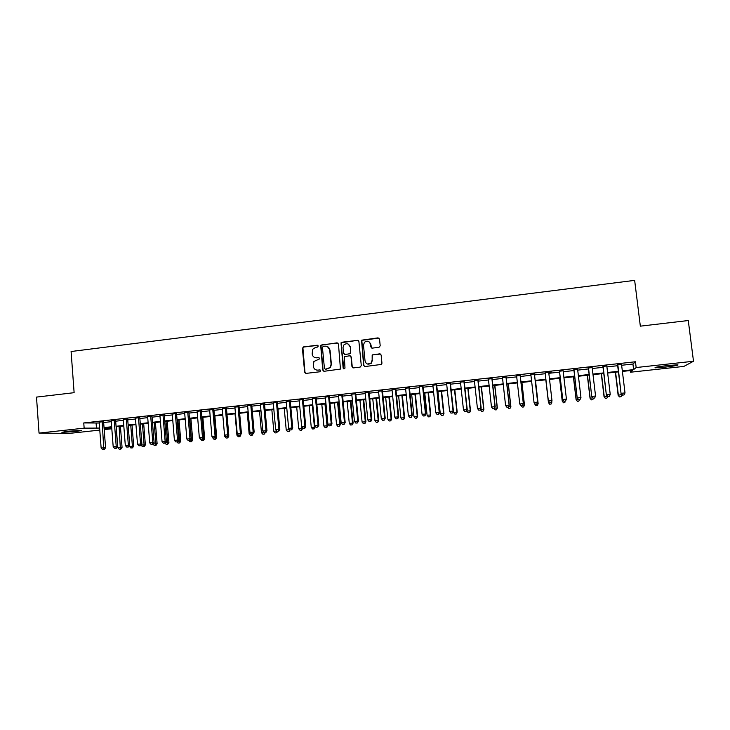 <?xml version="1.0" encoding="UTF-8"?>
<svg xmlns="http://www.w3.org/2000/svg" width="730" height="730" viewBox="0 0 730 730"><rect width="100%" height="100%" fill="white"/><g stroke="black" fill="none" stroke-linecap="round" stroke-linejoin="round"><path stroke-width="1.09" d="M318.316 346.038L317.322 345.226L303.561 346.887L302.402 348.365L304.647 372.209L306.062 373.386L319.859 371.78L320.68 370.749L319.676 369.918L317.888 370.128C315.342 370.165 313.818 368.905 313.325 366.36L313.873 361.487L319.32 359.023L319.494 358.375L318.499 357.554L316.71 357.773C314.165 357.81 312.65 356.559 312.157 354.023L312.595 349.314L315.707 347.288L317.495 347.079L318.316 346.038M317.906 345.354L303.899 347.015L302.895 347.708L304.976 372.291L305.76 373.386M320.187 370.01L317.888 370.128M319.046 357.673L316.71 357.773M665.185 367.126L655.239 367.81C653.98 367.427 658.168 366.661 667.813 365.502L677.805 364.808C678.982 365.21 674.775 365.986 665.185 367.126M76.613 431.439L61.904 432.361L67.06 431.302L81.796 430.381L76.613 431.439M379.007 347.316L380.202 345.81L379.518 339.039L378.049 337.853L361.56 340.198L363.613 365.356L365.073 366.542L381.471 364.416L381.954 363.221L381.133 355.017L379.664 353.831L372.172 354.99L372.154 360.182L370.959 363.275C368.066 364.927 366.095 364.17 365.055 361.012L363.476 345.135L364.425 342.288C367.345 340.335 369.389 341.001 370.566 344.286L370.831 346.933L372.291 348.119L379.007 347.316M621.641 365.274L632.928 364.024L635.456 361.761L83.758 422.944L84.151 428.145L99.627 428.072M635.456 361.761L636.168 367.537L693.5 361.25L683.891 366.405L630.446 372.227L632.801 370.293L622.389 371.433M99.782 430.089L69.25 433.41L39.037 433.1L36.5 397.102L74.122 392.685L71.093 351.513L634.653 280.375L640.338 326.164L688.271 320.534L693.5 361.25M39.037 433.1L84.151 428.145M338.464 344.003L337.032 342.835L320.68 345.299L322.751 370.101L324.184 371.278L340.445 369.07L338.464 344.003M341.941 342.233L357.454 340.353L358.904 341.53L361.295 365.62L360.109 367.117L353.439 367.893L351.988 366.706L351.02 356.943L349.579 355.756L344.323 356.733L344.98 367.929L344.724 368.687L343.137 368.139L341.038 342.753L357.454 340.353M606.803 365.967L602.916 366.396M577.603 369.197L573.862 369.608M551.205 371.889L545.127 372.793M548.723 372.391L551.205 372.118M520.235 375.548L516.612 375.95M492.075 378.66L488.397 379.071M464.225 381.744L460.484 382.164M436.668 384.801L432.872 385.221M409.411 387.812L405.561 388.241M382.438 390.796L378.532 391.234M355.756 393.753L351.796 394.191M329.349 396.673L325.334 397.12M303.215 399.565L299.154 400.022M277.354 402.431L273.248 402.887M251.768 405.269L247.607 405.725M226.437 408.07L222.23 408.535M201.361 410.844L197.118 411.318M176.55 413.591L172.253 414.065M151.986 416.31L147.652 416.793M127.668 419.002L123.288 419.485M103.596 421.666L99.18 422.159M83.758 422.944L99.243 423.008M103.66 422.515L111.27 421.675M115.669 421.192L123.361 420.343M127.732 419.859L135.506 418.993M139.868 418.518L147.715 417.651M152.059 417.168L159.989 416.292M164.305 415.817L172.326 414.923M176.624 414.448L184.726 413.554M188.997 413.089L197.191 412.176M201.434 411.711L209.72 410.798M213.945 410.324L222.303 409.402M226.51 408.937L234.96 408.006M239.148 407.541L247.689 406.601M251.841 406.135L260.473 405.187M264.607 404.73L273.33 403.763M277.437 403.307L286.251 402.339M290.339 401.883L299.236 400.898M303.297 400.451L312.294 399.456M316.336 399.009L325.416 398.005M329.431 397.567L338.62 396.545M342.607 396.107L351.878 395.085M355.838 394.647L365.219 393.607M369.152 393.178L378.624 392.129M382.529 391.7L392.101 390.641M395.979 390.212L405.652 389.145M409.503 388.716L419.276 387.639M423.099 387.21L432.963 386.124M436.768 385.705L446.733 384.601M450.51 384.181L460.584 383.067M464.326 382.657L474.5 381.534M478.214 381.124L488.498 379.983M492.175 379.582L502.568 378.432M506.219 378.021L516.712 376.863M520.335 376.461L530.938 375.293M534.533 374.901L545.228 373.714M548.832 373.313L559.563 372.127M563.231 371.725L573.972 370.539M577.713 370.128L588.462 368.933M592.276 368.513L603.035 367.327M606.913 366.898L617.68 365.712M115.605 420.343L111.206 420.827M139.795 417.66L135.442 418.144M164.241 414.959L159.925 415.434M188.924 412.222L184.654 412.696M213.872 409.457L209.638 409.931M239.066 406.674L234.887 407.13M264.525 403.854L260.391 404.31M290.257 401.007L286.169 401.454M316.245 398.124L312.212 398.571M342.516 395.222L338.528 395.66M369.061 392.284L365.128 392.713M395.888 389.309L392.01 389.738M423.008 386.307L419.175 386.736M450.41 383.277L446.641 383.697M478.114 380.211L474.4 380.622M506.118 377.109L502.459 377.51M534.424 373.979L530.829 374.371M563.122 370.803L559.454 371.205M592.158 367.582L588.353 368.002M621.522 364.334L617.571 364.772M372.364 354.835L372.154 360.182M630.245 370.575L630.446 372.227M111.818 428.775L104.198 429.605M622.325 370.867L633.622 369.626L636.168 367.537M104.043 427.588L111.663 426.758M116.061 426.274L123.753 425.435M128.133 424.951L135.908 424.103M140.269 423.628L148.126 422.761M152.47 422.287L160.408 421.42M164.725 420.945L172.754 420.069M177.043 419.604L185.155 418.71M189.426 418.244L197.629 417.35M201.882 416.885L210.158 415.972M214.392 415.516L222.76 414.594M226.966 414.138L235.416 413.207M239.604 412.751L248.145 411.82M252.306 411.364L260.948 410.415M265.081 409.968L273.805 409.01M277.92 408.563L286.735 407.596M290.823 407.148L299.729 406.172M303.799 405.725L312.796 404.739M316.838 404.301L325.927 403.307M329.942 402.869L339.131 401.856M343.118 401.427L352.398 400.405M356.368 399.976L365.748 398.945M369.681 398.516L379.162 397.476M383.067 397.047L392.649 396.007M396.527 395.578L406.199 394.519M410.059 394.1L419.832 393.023M423.665 392.612L433.538 391.526M437.343 391.107L447.317 390.021M451.085 389.61L461.168 388.506M464.91 388.095L475.093 386.982M478.807 386.571L489.1 385.449M492.786 385.038L503.171 383.907M506.83 383.505L517.333 382.356M520.955 381.954L531.568 380.795M535.163 380.403L545.867 379.235M549.471 378.843L560.202 377.666M563.879 377.264L574.629 376.087M578.37 375.676L589.119 374.499M592.933 374.079L603.701 372.902M607.588 372.473L618.365 371.296M104.125 428.583L111.818 428.756M618.429 371.871L607.661 373.048M603.774 373.468L593.006 374.645M589.192 375.065L578.434 376.242M574.692 376.653L563.943 377.83M560.275 378.231L549.535 379.399M545.93 379.792L535.227 380.969M531.632 381.361L521.019 382.52M517.397 382.912L506.894 384.062M503.235 384.464L492.841 385.604M489.155 386.006L478.871 387.128M475.157 387.539L464.974 388.652M461.223 389.053L451.149 390.158M447.371 390.568L437.398 391.663M433.593 392.083L423.719 393.16M419.887 393.579L410.114 394.647M406.263 395.067L396.582 396.125M392.704 396.554L383.122 397.595M379.217 398.023L369.736 399.064M365.803 399.493L356.423 400.514M352.453 400.952L343.173 401.965M339.185 402.403L329.996 403.407M325.981 403.845L316.884 404.84M312.841 405.278L303.844 406.263M299.784 406.71L290.868 407.687M286.78 408.134L277.966 409.092M273.85 409.548L265.127 410.497M260.993 410.954L252.361 411.893M248.2 412.35L239.65 413.28M235.471 413.746L227.012 414.667M222.805 415.124L214.438 416.045M210.204 416.501L201.918 417.414M197.666 417.87L189.471 418.774M185.201 419.239L177.089 420.124M172.791 420.599L164.77 421.475M160.454 421.94L152.506 422.816M148.172 423.291L140.315 424.148M135.953 424.623L128.179 425.471M123.799 425.955L116.097 426.795M111.699 427.278L104.089 428.108M632.928 364.024L633.622 369.626M96.104 423.354L96.479 428.419M315.068 357.627L317.021 357.882M316.437 370.037L318.198 370.22M337.853 343.009L321.948 344.825L320.99 345.427L323.062 370.192L323.837 371.278M323.244 346.385L322.423 347.416L324.439 368.422L325.443 369.252L330.106 367.518L331.101 364.279L329.714 349.898C329.212 347.352 327.688 346.102 325.133 346.157L323.244 346.385M327.332 346.495L330.015 350.026L331.402 364.38L330.407 367.61L325.744 369.344M358.33 340.563L357.718 340.49M350.354 355.911L351.294 357.052L352.252 366.807L352.982 367.865M342.224 342.37L341.047 343.857L343.903 368.96M350.026 346.823C348.776 343.447 346.695 342.845 343.793 345.016L343 347.662L343.547 353.229L344.989 354.415L349.396 353.886L350.573 352.398L350.3 346.951L348.173 344.049M344.487 354.369L344.989 354.415M350.3 346.951L350.51 353.557L345.263 354.524M368.851 341.585L370.813 344.414L371.67 348.037M367.363 364.005L371.205 363.385L372.4 360.291M380.512 354.023L372.172 354.99M378.989 338.099L361.815 340.335L363.868 365.456L364.58 366.506M116.207 426.785L117.822 447.691L122.056 447.353L120.423 426.32M120.377 449.087L119.218 449.205L120.906 449.069L120.377 449.087L119.109 426.466M117.822 447.691L119.218 449.205M120.906 449.069L122.056 447.353M102.602 449.625L104.381 449.488L102.602 449.625L101.142 448.047L99.161 421.949M101.142 448.047L105.576 447.7L104.381 449.488M102.163 421.612L103.806 449.498M103.578 421.456L105.576 447.7M129.402 445.638L129.465 446.468L133.681 446.13L132.03 425.052M132.03 447.864L130.862 447.992L132.55 447.855L132.03 447.864L132.395 446.158L130.743 425.188M129.465 446.468L130.862 447.992M132.55 447.855L133.681 446.13M141.155 444.981L145.37 444.908L143.691 423.774M143.737 446.641L142.569 446.769L144.248 446.632L143.737 446.641L144.111 444.926L142.441 423.911M141.173 445.236L142.569 446.769M144.248 446.632L145.37 444.908M114.656 448.357L116.426 448.22L114.656 448.357L113.196 446.778L111.188 420.617M113.196 446.778L117.621 446.431L116.426 448.22M114.209 420.279L116.225 446.459L115.869 448.238M115.586 420.124L117.621 446.431M126.774 447.088L128.535 446.952L126.774 447.088L125.314 445.501L123.279 419.276M125.314 445.501L129.721 445.163L128.535 446.952M126.308 418.938L128.361 445.181L127.987 446.961M127.65 418.792L129.721 445.163M153.2 443.977L157.114 443.676L155.408 422.497M155.508 445.409L154.322 445.537L155.992 445.4L155.508 445.409L155.892 443.694L154.194 422.624M153.081 444.159L154.322 445.537M155.992 445.4L157.114 443.676M165.491 442.681L168.913 442.435L167.179 421.21M167.325 444.178L166.139 444.296L167.809 444.168L167.325 444.178L167.727 442.453L166.002 421.338M165.08 443.119L166.139 444.296M167.809 444.168L168.913 442.435M138.946 445.811L140.698 445.674L138.946 445.811L137.495 444.223L135.424 417.934M137.495 444.223L141.875 443.886L140.698 445.674M138.472 417.596L140.552 443.895L140.169 445.683M139.777 417.451L141.875 443.886M151.192 444.534L152.935 444.397L151.192 444.534L149.741 442.927L147.633 416.575M149.741 442.927L154.103 442.599L152.935 444.397M150.699 416.237L152.816 442.608L152.415 444.397M151.968 416.1L154.103 442.599M177.846 441.385L180.775 441.194L179.014 419.914M179.206 442.937L178.02 443.055L179.671 442.927L179.206 442.937L179.617 441.203L177.874 420.042M176.961 441.869L178.02 443.055M179.671 442.927L180.775 441.194M163.493 443.238L165.226 443.101L163.493 443.238L162.051 441.641L159.906 415.224M162.051 441.641L166.385 441.303L165.226 443.101M162.982 414.877L165.135 441.312L164.725 443.11M164.223 414.74L166.385 441.303M190.265 440.08L192.693 439.944L190.904 418.618M191.15 441.687L189.955 441.805L191.598 441.677L189.791 418.737M188.897 440.619L189.955 441.805M191.598 441.677L192.693 439.944M175.857 441.942L177.582 441.805L175.857 441.942L174.415 440.336L172.243 413.855M174.415 440.336L178.731 440.007L177.582 441.805M175.337 413.509L177.518 440.007L177.098 441.814M176.532 413.381L178.731 440.007M202.748 438.776L204.674 438.684L202.858 417.304M203.15 440.427L201.945 440.555L203.588 440.427L203.487 437.589M200.859 439.332L201.945 440.555M203.588 440.427L204.674 438.684M188.285 440.637L190.001 440.509L188.285 440.637L186.853 439.031L184.635 412.477M186.853 439.031L191.141 438.693L190.001 440.509M187.747 412.14L189.964 438.703L189.526 440.509M188.906 412.012L191.141 438.693M215.295 437.462L216.71 437.425L214.866 415.99M212.576 437.16L213.05 437.69M215.204 439.168L214 439.296L215.624 439.168L215.615 436.941M212.631 437.735L214 439.296M215.624 439.168L216.71 437.425M200.777 439.332L202.484 439.195L200.777 439.332L199.345 437.708L197.1 411.099M199.345 437.708L203.615 437.389L202.484 439.195M200.221 410.753L202.475 437.38L202.028 439.195M201.343 410.634L203.615 437.389M227.897 436.148L228.8 436.157L228.691 434.852M224.63 435.18L224.749 436.467L225.67 436.367M226.519 438.027L227.733 437.9L226.519 438.027M224.749 436.467L226.108 438.027M227.733 437.9L228.8 436.157M227.705 436.458L227.322 437.9M213.333 438.009L215.031 437.881L213.333 438.009L211.901 436.394L209.619 409.712M211.901 436.394L216.153 436.065L215.031 437.881M212.768 409.366L215.058 436.056L214.593 437.881M213.853 409.247L216.153 436.065M240.535 434.87L240.9 434.268M235.042 413.791L236.921 435.19L238.354 435.034M238.673 436.759L239.896 436.631L238.673 436.759M236.921 435.19L238.281 436.75M239.896 436.631L240.955 434.879M239.869 435.281L239.504 436.622M225.953 436.686L227.641 436.558L225.953 436.686L224.53 435.062L222.212 408.316M224.53 435.062L228.755 434.742L227.641 436.558M225.369 407.97L227.696 434.724L227.213 436.558M226.419 407.851L228.755 434.742M247.251 412.45L249.158 433.903L251.111 433.702M250.892 435.481L252.115 435.354L250.892 435.481M249.158 433.903L250.509 435.472M252.115 435.354L252.991 433.903M252.115 433.994L251.74 435.345M238.637 435.363L240.316 435.226L238.637 435.363L237.223 433.729L234.868 406.92M237.223 433.729L241.42 433.41L240.316 435.226M238.044 406.564L240.407 433.392L239.905 435.226M239.048 406.455L241.42 433.41M259.524 411.109L261.459 432.616L263.932 432.352M263.174 434.195L264.406 434.067L263.174 434.195M261.459 432.616L262.809 434.186M264.406 434.067L265.264 432.616M264.424 432.68L264.041 434.058M251.385 434.022L253.064 433.894L251.385 434.022L249.979 432.388L247.589 405.506M249.979 432.388L254.159 432.069L253.064 433.894M250.782 405.159L253.173 432.05L252.662 433.885M251.75 405.05L254.159 432.069M271.852 409.767L273.814 431.32L276.816 431.001M275.511 432.899L276.752 432.771L275.511 432.899M273.814 431.32L275.164 432.899M276.752 432.771L277.61 431.32M276.889 431.083L276.396 432.771M264.205 432.68L265.866 432.552L264.205 432.68L262.8 431.038L260.373 404.091M262.8 431.038L266.961 430.718L265.866 432.552M263.585 403.736L266.012 430.7L265.492 432.543M264.506 403.635L266.961 430.718M284.244 408.408L286.233 430.016L289.354 429.687L289.299 429.085M288.825 431.466L287.574 431.594L289.153 431.476L289.819 429.705M286.233 430.016L287.574 431.594M289.153 431.476L290.038 429.961L291.69 429.842L290.038 429.97L288.642 428.318L286.151 401.235M277.09 431.33L278.741 431.202L277.09 431.33L275.685 429.678L273.23 402.668M275.685 429.678L279.818 429.368L278.741 431.202M276.451 402.312L278.924 429.34L278.385 431.193M277.336 402.212L279.818 429.368M296.699 407.048L298.716 428.702L302.612 428.063M301.308 430.162L300.057 430.289L301.627 430.171L301.718 427.004M298.716 428.702L300.057 430.289M301.627 430.171L302.649 428.41M288.642 428.318L292.757 428.008L291.69 429.842M289.39 400.88L291.9 427.972L291.343 429.833M290.23 400.788L292.757 428.008M309.219 405.679L311.263 427.388L315.168 427.096L315.059 425.918M313.854 428.848L312.595 428.984L314.155 428.866L314.411 427.059L312.358 405.332M311.263 427.388L312.595 428.984M314.155 428.866L315.168 427.096M303.06 428.601L304.693 428.483L303.06 428.601L301.673 426.94L299.136 399.803M301.673 426.94L305.76 426.639L304.693 428.483M302.393 399.438L304.939 426.603L304.364 428.464M303.196 399.346L305.76 426.639M321.802 404.301L323.874 426.065L327.752 425.773L325.662 403.882M326.465 427.534L325.206 427.661L326.757 427.543L327.04 425.736L324.959 403.955M323.874 426.065L325.206 427.661M326.757 427.543L327.752 425.773M316.154 427.232L317.778 427.105L316.154 427.232L314.767 425.563L312.194 398.352M314.767 425.563L318.827 425.262L317.778 427.105M315.46 397.996L318.052 425.216L317.468 427.096M316.227 397.905L318.827 425.262M334.44 402.923L336.548 424.732L340.408 424.449L338.282 402.504M339.14 426.201L337.871 426.338L339.413 426.22L339.724 424.404L337.616 402.577M336.548 424.732L337.871 426.338M339.413 426.22L340.408 424.449M329.312 425.846L330.927 425.727L329.312 425.846L327.925 424.185L325.315 396.901M327.925 424.185L331.968 423.884L330.927 425.727M328.609 396.536L331.228 423.829L330.626 425.709M329.33 396.454L331.968 423.884M347.151 401.527L349.287 423.4L353.119 423.108L350.966 401.117M351.887 424.869L350.61 425.006L352.143 424.887L352.48 423.062L350.336 401.181M349.287 423.4L350.61 425.006M352.143 424.887L353.119 423.108M342.534 424.459L344.14 424.34L342.534 424.459L341.156 422.789L338.51 395.441M341.156 422.789L345.171 422.497L344.14 424.34M341.813 395.076L344.478 422.442L343.866 424.322M342.498 395.003L345.171 422.497M359.926 400.131L362.089 422.049L365.903 421.767L363.713 399.721M364.69 423.528L363.403 423.665L364.927 423.555L365.301 421.712L363.129 399.784M362.089 422.049L363.403 423.665M364.927 423.555L365.903 421.767M355.829 423.071L357.426 422.953L355.829 423.071L354.461 421.392L351.769 393.972M354.461 421.392L358.448 421.101L357.426 422.953M355.099 393.607L357.8 421.037L357.171 422.925M350.181 346.312L350.172 346.887M355.729 393.534L358.448 421.101M370.63 343.593L370.73 344.377M372.765 398.726L374.955 420.699L378.742 420.425L376.534 398.315M377.556 422.186L376.269 422.323L377.784 422.205L378.186 420.361L375.987 398.379M374.955 420.699L376.269 422.323M377.784 422.205L378.742 420.425M369.197 421.666L370.785 421.548L369.197 421.666L367.838 419.978L365.109 392.494M367.838 419.978L371.798 419.695L370.785 421.548M368.449 392.129L371.187 419.631L370.539 421.529M369.042 392.056L371.798 419.695M385.668 397.321L387.895 419.349L391.654 419.066L389.409 396.91M390.495 420.836L389.2 420.973L390.705 420.854L391.134 419.002L388.907 396.965M387.895 419.349L389.2 420.973M390.705 420.854L391.654 419.066M382.639 420.261L384.217 420.142L382.639 420.261L381.279 418.564L378.514 391.006M381.279 418.564L385.212 418.281L384.217 420.142M381.872 390.641L384.655 418.208L383.989 420.115M382.42 390.577L385.212 418.281M398.635 395.897L400.898 417.98L404.63 417.706L402.358 395.496M403.498 419.476L402.193 419.613L403.69 419.495L404.155 417.642L401.892 395.541M400.898 417.98L402.193 419.613M403.69 419.495L404.63 417.706M396.153 418.837L397.713 418.728L396.153 418.837L394.793 417.14L391.983 389.519M394.793 417.14L398.699 416.857L397.713 418.728M395.368 389.145L398.188 416.784L397.503 418.701M395.87 389.09L398.699 416.857M411.674 394.474L413.965 416.611L417.679 416.337L415.37 394.072M416.565 418.107L415.26 418.244L416.739 418.135L417.241 416.264L414.941 394.118M413.965 416.611L415.26 418.244M416.739 418.135L417.679 416.337M409.731 417.414L411.282 417.304L409.731 417.414L408.38 415.717L405.533 388.022M408.38 415.717L412.267 415.434L411.282 417.304M408.928 387.639L411.793 415.352L411.099 417.268M409.393 387.594L412.267 415.434M424.778 393.041L427.096 415.233L430.782 414.959L428.446 392.64M429.705 416.73L428.382 416.866L429.861 416.757L430.39 414.886L428.063 392.685M427.096 415.233L428.382 416.866M429.861 416.757L430.782 414.959M423.391 415.981L424.933 415.872L423.391 415.981L422.049 414.275L419.157 386.508M422.049 414.275L425.9 414.001L424.933 415.872M422.57 386.134L425.471 413.919L424.76 415.835M422.98 386.088L425.9 414.001M437.954 391.599L440.299 413.846L443.959 413.582L441.586 391.207M442.909 415.352L441.586 415.489L443.046 415.379L443.612 413.499L441.258 391.243M440.299 413.846L441.586 415.489M443.046 415.379L443.959 413.582M437.115 414.54L438.648 414.43L437.115 414.54L435.783 412.833L432.844 384.993M435.783 412.833L439.606 412.56L438.648 414.43M436.284 384.61L439.223 412.468L438.493 414.403M436.649 384.573L439.606 412.56M451.186 390.158L453.576 412.45L457.208 412.195L454.808 389.756M456.177 413.965L454.854 414.102L456.305 413.992L456.898 412.103L454.507 389.793M453.576 412.45L454.854 414.102M456.305 413.992L457.208 412.195M450.921 413.098L452.445 412.988L450.921 413.098L449.589 411.373L446.614 383.469M449.589 411.373L453.385 411.109L452.445 412.988M450.072 383.086L453.056 411.017L452.308 412.952M450.392 383.049L453.385 411.109M466.844 410.442L466.917 411.054L470.522 410.789L468.085 388.305M469.527 412.569L468.186 412.705L469.627 412.605L470.257 410.698L467.839 388.333M466.917 411.054L468.186 412.705M469.627 412.605L470.522 410.789M464.8 411.638L466.306 411.528L464.8 411.638L463.477 409.913L460.457 381.936M463.477 409.913L467.246 409.649L466.306 411.528M463.933 381.553L466.954 409.548L466.196 411.492M464.198 381.525L467.246 409.649M480.468 409.63L483.908 409.393L481.435 386.845M482.931 411.163L481.59 411.3L483.023 411.2L483.689 409.293L481.234 386.873M480.404 409.749L481.59 411.3M483.023 411.2L483.908 409.393M478.752 410.178L480.249 410.068L478.752 410.178L477.429 408.444L474.372 380.394M477.429 408.444L481.17 408.179L480.249 410.068M477.867 380.011L480.933 408.079L480.158 410.032M478.086 379.983L481.17 408.179M494.484 408.161L497.358 407.979L494.858 385.376M496.418 409.758L495.068 409.895L496.491 409.795L497.185 407.878L494.694 385.394M494.101 408.618L495.068 409.895M496.491 409.795L497.358 407.979M492.786 408.709L494.265 408.599L492.786 408.709L491.473 406.975L488.37 378.843M491.473 406.975L495.177 406.71L494.265 408.599M491.874 378.459L494.986 406.601L494.192 408.554M492.056 378.432L495.177 406.71M508.573 406.683L510.881 406.555L508.345 383.907M509.969 408.335L508.609 408.481L510.024 408.38L510.754 406.455L508.235 383.916M507.651 407.194L508.609 408.481M510.024 408.38L510.881 406.555M506.894 407.23L508.363 407.121L506.894 407.23L505.58 405.488L502.441 377.282M505.58 405.488L509.12 405.113L508.363 407.121M505.963 376.899L509.12 405.113L508.308 407.075M506.091 376.881L509.266 405.232M522.744 405.196L524.478 405.132L521.913 382.42M523.592 406.911L522.224 407.057L523.629 406.957L524.395 405.022L521.841 382.429M521.266 405.77L522.224 407.057M523.629 406.957L524.478 405.132M521.074 405.743L522.534 405.634L521.074 405.743L519.769 403.991L516.585 375.722M519.769 403.991L523.328 403.617L522.534 405.634M520.134 375.329L523.328 403.617L522.498 405.588M520.207 375.32L523.419 403.736M536.988 403.699L538.147 403.699L535.537 380.932M534.597 403.288L535.063 403.9M537.289 405.478L535.92 405.624L537.307 405.524L538.11 403.58L535.519 380.932M535.939 405.67L534.67 403.945L535.92 405.624M537.307 405.524L538.147 403.699M535.355 404.292L536.787 404.137L535.355 404.292L534.041 402.495L530.81 374.143M535.336 404.247L534.041 402.495L537.618 402.111L536.787 404.137M534.378 373.751L537.618 402.111L536.769 404.091M534.406 373.751L537.663 402.239M549.681 404.183L551.059 404.037L549.681 404.183L548.44 402.495L545.821 379.81L548.44 402.622L549.38 402.394M551.314 402.193L551.889 402.139L551.78 401.171M551.059 404.037L551.889 402.139L551.059 404.082M549.681 404.228L548.44 402.622M545.1 372.565L548.385 401.117L545.109 372.565M549.672 402.741L548.385 400.98L551.98 400.606L551.114 402.641L549.672 402.741L551.114 402.641M548.695 372.163L551.98 400.606L551.114 402.586M548.385 401.117L549.672 402.787M559.572 378.304L562.237 401.171L563.77 400.889M559.627 378.295L562.273 401.044L563.487 402.787L564.901 402.595L563.505 402.732M563.487 402.787L562.237 401.171M559.426 370.977L562.766 399.602L559.49 370.968M564.098 401.226L562.812 399.465L566.425 399.082L565.522 401.126L564.071 401.281L565.522 401.126M563.095 370.566L566.425 399.082L565.54 401.071M562.766 399.602L564.071 401.281M573.397 376.79L576.098 399.712L578.242 399.374M573.506 376.78L576.189 399.584L577.375 401.336L578.808 401.135L577.421 401.281M577.375 401.336L576.098 399.712M579.474 399.666L578.808 401.135M573.835 369.38L577.22 398.078L573.944 369.371M578.589 399.702L580.049 399.556L578.589 399.702L577.311 397.932L580.952 397.558L577.576 368.969M580.049 399.556L580.952 397.558M577.22 398.078L578.552 399.757M587.303 375.275L590.041 398.251L592.796 397.841M587.458 375.257L590.178 398.115L591.337 399.876L592.796 399.675L591.4 399.821M591.337 399.876L590.041 398.251M593.481 398.197L592.796 399.675M588.325 367.774L591.747 396.554L588.489 367.756M593.171 398.178L594.631 398.023L593.171 398.178L591.902 396.399L595.561 396.016L592.13 367.354M594.631 398.023L595.561 396.016M591.747 396.554L593.107 398.233M601.283 373.742L604.057 396.782L607.424 396.308M601.483 373.724L604.239 396.645L605.38 398.407L606.858 398.206L605.453 398.352M605.38 398.407L604.057 396.782M607.634 396.554L606.858 398.206M602.889 366.159L606.365 395.012L603.108 366.141M607.834 396.636L609.304 396.49L607.834 396.636L606.566 394.857L610.243 394.474L606.776 365.73M609.304 396.49L610.243 394.474M606.365 395.012L607.752 396.7M615.335 372.209L618.137 395.304L621.878 394.446M615.582 372.181L618.374 395.158L619.487 396.928L621.002 396.719L619.587 396.874M619.487 396.928L618.137 395.304M621.923 394.784L621.002 396.719M617.534 364.544L621.057 393.47L617.808 364.507M622.571 395.094L624.05 394.939L622.571 395.094L621.312 393.306L625.017 392.913L621.495 364.106M624.05 394.939L625.017 392.913M621.057 393.47L622.471 395.158"/></g></svg>
